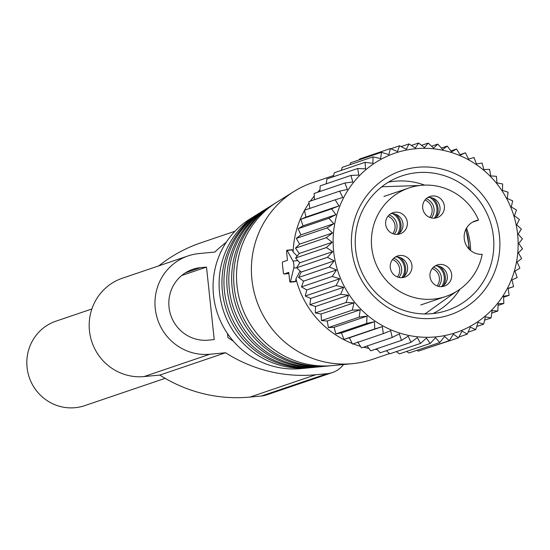 <?xml version="1.0" encoding="UTF-8"?>
<svg xmlns="http://www.w3.org/2000/svg" width="550" height="550" viewBox="0 0 550 550"><rect width="100%" height="100%" fill="white"/><g stroke="black" fill="none" stroke-linecap="round" stroke-linejoin="round"><path stroke-width="0.82" d="M165.144 378.338L84.714 405.639A44.619 43.436 -108.7 0 1 27.5 354.812A44.619 43.436 -108.7 0 1 56.038 321.138L91.884 308.969M432.637 198.069A15.208 14.926 -111.3 0 1 436.294 217.064M429.894 197.464A14.107 13.846 -111.3 0 1 434.301 218.164M400.201 257.586A15.208 14.926 -111.3 0 1 403.851 276.581M397.457 256.981A14.107 13.846 -111.3 0 1 401.864 277.681M439.924 266.544A15.208 14.926 -111.3 0 1 443.575 285.539M437.181 265.939A14.107 13.846 -111.3 0 1 441.581 286.639M395.594 214.28A15.208 14.926 -111.3 0 1 399.245 233.282M392.851 213.675A14.107 13.846 -111.3 0 1 397.258 234.383M466.572 228.03A69.967 68.117 -108.7 0 1 470.642 250.553M459.931 289.204A69.967 68.117 -108.7 0 1 433.001 313.569M388.41 182.174A69.967 68.117 -108.7 0 1 424.6 185.116M442.131 286.598A11.151 10.863 71.3 0 0 435.126 265.959M478.555 220.11A17.236 16.782 -108.7 0 0 475.441 220.832A17.236 16.782 -108.7 0 0 464.496 240.364A17.236 16.782 -108.7 0 0 482.192 254.32A57.289 55.777 -108.7 0 1 445.754 296.478A57.289 55.777 -108.7 0 1 405.989 294.676A57.289 55.777 -108.7 0 1 371.422 239.69A57.289 55.777 -108.7 0 1 408.925 187.976A57.289 55.777 -108.7 0 1 448.69 189.778A57.289 55.777 -108.7 0 1 478.555 220.11L472.526 222.152M431.888 281.744A11.151 10.863 71.3 0 0 444.407 286.096A11.151 10.863 71.3 0 0 449.756 269.328A11.151 10.863 71.3 0 0 437.236 264.969A11.151 10.863 71.3 0 0 431.888 281.744M387.558 229.481A11.151 10.863 71.3 0 0 400.077 233.833A11.151 10.863 71.3 0 0 405.433 217.064A11.151 10.863 71.3 0 0 392.906 212.712A11.151 10.863 71.3 0 0 387.558 229.481M397.801 234.334A11.151 10.863 71.3 0 0 390.796 213.696M392.164 272.779A11.151 10.863 71.3 0 0 404.683 277.138A11.151 10.863 71.3 0 0 410.032 260.363A11.151 10.863 71.3 0 0 397.513 256.011A11.151 10.863 71.3 0 0 392.164 272.779M402.408 277.64A11.151 10.863 71.3 0 0 395.402 257.001M424.6 213.269A11.151 10.863 71.3 0 0 437.126 217.621A11.151 10.863 71.3 0 0 442.475 200.853A11.151 10.863 71.3 0 0 429.956 196.494A11.151 10.863 71.3 0 0 424.6 213.269M434.851 218.123A11.151 10.863 71.3 0 0 427.845 197.484M465.788 229.508A57.289 55.777 -108.7 0 1 468.799 248.82M315.494 306.488L348.459 295.302L346.108 302.493L315.329 312.936L315.494 306.488L309.891 304.721L310.709 298.444L305.264 296.01L306.714 289.967L301.482 286.894L303.545 281.146L298.595 277.454L301.228 272.064L296.615 267.788L299.791 262.811L295.577 257.991L299.248 253.468L295.474 248.146L299.606 244.131L296.319 238.356L300.857 234.898L298.107 228.711L302.988 225.844L300.809 219.312L305.986 217.058L338.951 205.872L335.184 199.794L342.781 197.443L339.639 191.139L347.401 189.454L344.912 182.992L352.777 181.981L350.948 175.416L358.854 175.093L357.692 168.499L365.571 168.857L365.076 162.305L372.873 163.329L373.038 156.887L380.669 158.572L381.487 152.295L388.905 154.626L390.356 148.583L397.492 151.532L399.547 145.784L406.347 149.318L408.98 143.921L415.381 147.998L418.557 143.021L424.518 147.599L428.196 143.076L421.568 145.324M418.557 143.021L411.386 145.454M428.196 143.076L433.661 148.115L437.793 144.1L431.599 146.204M338.951 205.872L331.588 208.863L300.809 219.312M302.988 225.844L335.954 214.651L331.588 208.863M335.954 214.651L328.886 218.268L298.107 228.711M300.857 234.898L333.822 223.706L328.886 218.268M333.822 223.706L327.099 227.906L296.319 238.356M299.606 244.131L332.571 232.946L327.099 227.906M332.571 232.946L326.253 237.696L295.474 248.146M299.248 253.468L332.214 242.282L326.253 237.696M332.214 242.282L326.356 247.541L295.577 257.991M299.791 262.811L332.757 251.618L326.356 247.541M332.757 251.618L327.394 257.345L296.615 267.788L293.755 268.036A4.056 0.901 -95.4 0 0 293.012 261.064L287.114 250.415A2.028 0.454 -95.4 0 0 286.887 250.216A2.028 0.454 -95.4 0 0 286.639 252.381L287.478 260.294L282.659 261.931A2.028 0.454 -95.4 0 0 282.432 264.096L283.291 272.147A2.028 0.454 -95.4 0 0 283.917 274.017A2.028 0.454 -95.4 0 0 283.944 274.017L288.764 272.381L289.609 280.287A2.028 0.454 -95.4 0 0 290.235 282.157A2.028 0.454 -95.4 0 0 290.448 281.813L293.755 268.036M301.228 272.064L334.194 260.879L327.394 257.345M334.194 260.879L329.374 267.011L298.595 277.454M303.545 281.146L336.504 269.961L329.374 267.011M336.504 269.961L332.262 276.444L301.482 286.894M306.714 289.967L339.68 278.781L332.262 276.444M339.68 278.781L336.043 285.567L305.264 296.01M310.709 298.444L343.674 287.251L336.043 285.567M343.674 287.251L340.67 294.271L309.891 304.721M348.459 295.302L340.67 294.271M349.724 295.543A94.751 92.249 -108.7 0 1 372.763 164.395A94.751 92.249 -108.7 0 1 501.545 190.066A94.751 92.249 -108.7 0 1 478.507 321.214A94.751 92.249 -108.7 0 1 349.724 295.543M383.302 333.644L352.522 344.087L349.387 337.789L382.353 326.597L383.302 333.644L390.665 330.646L392.239 337.466L399.314 333.85L401.493 340.381L408.21 336.181L410.96 342.361L417.278 337.604L420.558 343.386L426.422 338.119L430.196 343.441L435.559 337.721L439.78 342.54L444.599 336.401L449.206 340.677L453.454 334.187L458.404 337.879L462.034 331.093L467.266 334.166L470.271 327.147L475.716 329.581L478.074 322.389L483.677 324.156L485.368 316.869L491.061 317.962L492.085 310.633L497.805 311.046L498.163 303.744L503.841 303.469L503.539 296.264L509.114 295.322L508.166 288.276L513.569 286.667L511.995 279.854L517.165 277.599L514.986 271.067L519.867 268.194L517.117 262.013L521.654 258.555L518.368 252.773L522.5 248.765L518.726 243.444L522.404 238.92L518.183 234.101L521.359 229.116L516.746 224.847L519.386 219.45L514.436 215.765L516.491 210.018L511.266 206.944L512.71 200.901L507.265 198.468L508.083 192.191L502.48 190.417L502.652 183.968L496.953 182.875L496.457 176.323L490.737 175.911L489.576 169.324L483.897 169.593L482.068 163.034L476.486 163.976L473.997 157.513L468.593 159.122L465.451 152.817L460.027 154.66M437.793 144.1L442.729 149.545L447.267 146.08L451.632 151.869L456.514 148.995L460.281 155.072L465.451 152.817M305.986 217.058L304.404 210.238L335.184 199.794M309.815 208.629L308.859 201.589L339.639 191.139M314.394 199.712L314.132 193.435L344.912 182.992M319.894 191.482L320.169 185.866L350.948 175.416M326.232 183.81L326.913 178.949L357.692 168.499M333.362 176.756L334.304 172.748L365.076 162.305M341.248 170.39L342.258 167.331L373.038 156.887M349.841 164.759L350.707 162.745L381.487 152.295M359.109 159.892L359.576 159.032L390.356 148.583M408.98 143.921L401.108 146.596M399.547 145.784L390.782 148.761M349.387 337.789L343.977 339.398L341.488 332.936L335.913 333.877L334.084 327.319L328.398 327.587L327.236 321.001L321.516 320.588L321.021 314.036L353.987 302.844L346.108 302.493M353.987 302.844L352.296 310.138L321.516 320.588M327.236 321.001L360.202 309.808L352.296 310.138M360.202 309.808L359.178 317.144L328.398 327.587M334.084 327.319L367.043 316.126L359.178 317.144M367.043 316.126L366.692 323.434L335.913 333.877M341.488 332.936L374.454 321.743L366.692 323.434M374.454 321.743L374.756 328.948L343.977 339.398M382.353 326.597L374.756 328.948M364.705 285.134A76.051 74.044 71.3 0 0 468.078 305.738A76.051 74.044 71.3 0 0 486.564 200.475A76.051 74.044 71.3 0 0 383.199 179.871A76.051 74.044 71.3 0 0 364.705 285.134M456.514 148.995L450.904 150.899M447.267 146.08L441.402 148.074M427.199 348.15L458.404 337.879M416.866 350.316L418.433 351.127L449.206 340.677M406.587 351.457L409.001 352.983L439.78 342.54M396.406 351.581L399.417 353.891L430.196 343.441M386.375 350.701L389.785 353.829L420.558 343.386M376.571 348.837L380.181 352.804L410.96 342.361M367.07 346.005L370.714 350.824L401.493 340.381M357.699 341.839L361.46 347.909L392.239 337.466M321.021 314.036L315.329 312.936M467.266 334.166L458.865 337.019M475.716 329.581L468.132 332.152M483.677 324.156L476.726 326.521M491.061 317.962L484.612 320.148M497.805 311.046L491.748 313.101M503.841 303.469L498.087 305.429M509.114 295.322L503.58 297.199M513.569 286.667L508.193 288.496M367.675 282.686A70.984 69.108 71.3 0 0 447.356 310.393A70.984 69.108 71.3 0 0 481.408 203.672A70.984 69.108 71.3 0 0 401.727 175.959A70.984 69.108 71.3 0 0 367.675 282.686M291.968 249.954L292.359 249.92L293.123 251.982L297.131 256.073M288.867 273.357L283.917 274.017M352.213 343.482A93.287 90.826 -108.7 0 1 295.969 278.726L295.694 281.311L295.185 281.359M295.969 278.726L300.08 271.006M258.686 213.565A83.036 80.843 71.3 0 0 257.049 214.555L250.147 218.866A81.118 78.98 71.3 0 0 219.065 255.977A81.118 78.98 71.3 0 0 300.974 368.617L309.072 367.84A83.036 80.843 71.3 0 0 310.977 367.634M257.049 214.555A83.036 80.843 71.3 0 0 225.232 252.539A83.036 80.843 71.3 0 0 309.072 367.84M315.597 367.207L312.895 367.469A83.937 81.723 -108.7 0 1 228.147 250.917A83.937 81.723 -108.7 0 1 260.308 212.52L262.604 211.083A84.576 82.342 71.3 0 0 230.202 249.776A84.576 82.342 71.3 0 0 315.597 367.207A84.576 82.342 71.3 0 0 317.501 367.001M264.241 210.086A84.576 82.342 71.3 0 0 262.604 211.083M322.121 366.582L319.419 366.843A85.477 83.222 -108.7 0 1 233.111 248.153A85.477 83.222 -108.7 0 1 265.863 209.048L268.166 207.611A86.116 83.841 71.3 0 0 235.166 247.005A86.116 83.841 71.3 0 0 322.121 366.582A86.116 83.841 71.3 0 0 324.026 366.376M269.803 206.614A86.116 83.841 71.3 0 0 268.166 207.611M328.646 365.956L325.944 366.211A87.017 84.721 -108.7 0 1 238.081 245.383A87.017 84.721 -108.7 0 1 271.425 205.576L273.721 204.139A87.656 85.339 71.3 0 0 240.137 244.234A87.656 85.339 71.3 0 0 328.646 365.956A87.656 85.339 71.3 0 0 330.55 365.75M275.357 203.143A87.656 85.339 71.3 0 0 273.721 204.139M352.488 363.66L332.468 365.585A88.564 86.219 -108.7 0 1 243.052 242.612A88.564 86.219 -108.7 0 1 276.98 202.104L294.037 191.448A93.287 90.826 71.3 0 0 258.294 234.121A93.287 90.826 71.3 0 0 352.488 363.66A93.287 90.826 71.3 0 0 372.46 359.37L389.51 353.581M333.657 175.505L312.489 182.689A93.287 90.826 71.3 0 0 294.037 191.448M293.123 251.982A93.287 90.826 -108.7 0 1 299.956 219.979A93.287 90.826 -108.7 0 1 304.466 210.492M377.197 349.525A93.287 90.826 -108.7 0 1 375.176 349.312M368.823 348.336A93.287 90.826 -108.7 0 1 363.619 347.181M360.47 346.321A93.287 90.826 -108.7 0 1 353.196 343.86M304.645 210.162A93.287 90.826 -108.7 0 1 309.045 202.998M310.393 201.066A93.287 90.826 -108.7 0 1 314.243 196.089M317.597 192.259A93.287 90.826 -108.7 0 1 319.969 189.805M343.53 364.519A24.337 23.691 -108.7 0 1 332.447 372.549A24.337 23.691 -108.7 0 1 327.202 373.67L315.762 374.749A147.194 143.309 -108.7 0 1 225.569 352.756L209.818 354.248A50.703 49.362 -108.7 0 1 156.172 314.222A50.703 49.362 -108.7 0 1 188.169 255.887A50.703 49.362 -108.7 0 1 199.107 253.55L214.857 252.058A147.194 143.309 -108.7 0 1 226.318 242.186M206.511 267.087L214.225 339.591L208.319 340.147A36.506 35.537 -108.7 0 1 169.696 311.327A36.506 35.537 -108.7 0 1 192.727 269.328A36.506 35.537 -108.7 0 1 200.606 267.644L206.511 267.087L181.699 275.509M227.494 333.541L227.92 337.542A132.997 129.484 -108.7 0 0 233.358 341.158M225.569 352.756L159.789 375.086L144.038 376.571A50.703 49.362 -108.7 0 1 90.392 336.545A50.703 49.362 -108.7 0 1 122.389 278.211L188.169 255.887M332.447 372.549L266.674 394.873A24.337 23.691 -108.7 0 1 261.422 396L249.982 397.079A147.194 143.309 -108.7 0 1 159.789 375.086M158.847 265.836A147.194 143.309 -108.7 0 1 201.08 242.749L235.008 231.234M426.209 198.708A12.134 11.908 -111.3 0 1 431.331 217.917M424.978 200.042A11.151 10.945 -111.3 0 1 429.784 217.436M393.772 258.225A12.134 11.908 -111.3 0 1 398.894 277.427M392.535 259.559A11.151 10.945 -111.3 0 1 397.348 276.952M433.496 267.183A12.134 11.908 -111.3 0 1 438.618 286.392M432.259 268.517A11.151 10.945 -111.3 0 1 437.071 285.911M389.166 214.926A12.134 11.908 -111.3 0 1 394.288 234.128M387.929 216.26A11.151 10.945 -111.3 0 1 392.741 233.654M297.853 260.604L293.012 261.064M292.359 249.92L287.114 250.415M288.069 273.625L283.944 274.017M295.694 281.311L290.448 281.813M209.818 354.248L144.038 376.571M315.762 374.749L249.982 397.079M327.202 373.67L261.422 396M200.606 267.644L185.453 272.786M408.925 187.976L383.928 196.46M445.754 296.478L420.757 304.961M381.184 187.234L382.587 186.739L419.705 185.501M424.194 313.947L425.604 313.486L455.812 291.878M469.618 249.652L465.994 229.082M292.181 249.714L286.887 250.216M295.529 281.662L290.235 282.157"/></g></svg>
